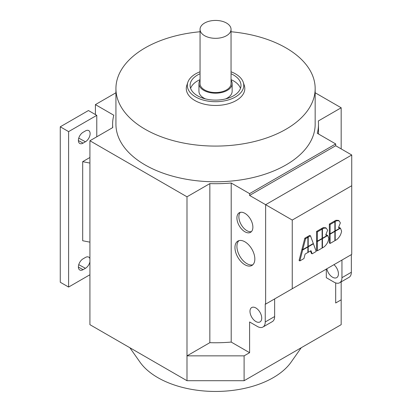 <?xml version="1.0" encoding="UTF-8"?>
<svg xmlns="http://www.w3.org/2000/svg" width="412" height="412" viewBox="0 0 412 412"><rect width="100%" height="100%" fill="white"/><g stroke="black" fill="none" stroke-linecap="round" stroke-linejoin="round"><path stroke-width="0.62" d="M231.044 71.786A28.227 16.295 180 0 1 235.504 73.887A28.227 16.295 180 0 1 243.26 82.318A28.227 16.295 180 0 1 228.784 99.802A28.227 16.295 180 0 1 195.592 96.928A28.227 16.295 180 0 1 187.836 82.318A28.227 16.295 180 0 1 200.052 71.786M243.26 82.318L244.28 85.372A29.262 16.897 180 0 1 229.268 103.494A29.262 16.897 180 0 1 194.855 100.518A29.262 16.897 180 0 1 186.816 85.372L187.836 82.318M129.868 347.733L139.925 362.05A81.612 47.117 0 0 0 157.842 377.649A81.612 47.117 0 0 0 291.171 362.05L301.234 347.733M238.919 240.66A14.059 8.116 -120 0 0 237.961 252.134A14.059 8.116 -120 0 0 246.855 263.628A14.059 8.116 -120 0 0 252.839 264.772M244.898 264.756A14.059 8.116 60 0 1 235.715 252.371A14.059 8.116 60 0 1 237.868 241.102A14.059 8.116 60 0 1 244.898 241.803A14.059 8.116 60 0 1 254.08 254.189A14.059 8.116 60 0 1 251.928 265.452A14.059 8.116 60 0 1 244.898 264.756M240.32 212.355A11.289 6.52 -120 0 0 239.774 221.589A11.289 6.52 -120 0 0 246.855 230.638A11.289 6.52 -120 0 0 251.438 231.616M244.898 231.771A11.289 6.52 60 0 1 237.523 221.821A11.289 6.52 60 0 1 239.254 212.772A11.289 6.52 60 0 1 244.898 213.334A11.289 6.52 60 0 1 252.273 223.283A11.289 6.52 60 0 1 250.542 232.327A11.289 6.52 60 0 1 244.898 231.771M231.044 80.16A16.604 9.584 180 0 1 232.152 83.6A16.604 9.584 180 0 1 221.903 92.458A16.604 9.584 180 0 1 203.806 90.377A16.604 9.584 180 0 1 198.945 83.6L198.945 91.284A16.604 9.584 0 0 0 203.806 98.061A16.604 9.584 0 0 0 205.495 98.911M198.945 83.6A16.604 9.584 180 0 1 200.052 80.16M226.507 23.046A15.496 8.946 180 0 1 231.044 29.376A15.496 8.946 180 0 1 221.481 37.641A15.496 8.946 180 0 1 204.589 35.7A15.496 8.946 180 0 1 200.052 29.376A15.496 8.946 180 0 1 209.62 21.11A15.496 8.946 180 0 1 226.507 23.046M231.044 29.376L231.044 83.6A15.496 8.946 180 0 1 221.481 91.866A15.496 8.946 180 0 1 204.589 89.924A15.496 8.946 180 0 1 200.052 83.6L200.052 29.376M231.044 31.755A99.616 57.515 180 0 1 285.99 47.9A99.616 57.515 180 0 1 315.165 88.57A99.616 57.515 180 0 1 253.668 141.707A99.616 57.515 180 0 1 145.106 129.239A99.616 57.515 180 0 1 115.932 88.57A99.616 57.515 180 0 1 200.052 31.755M315.165 88.57L315.165 124.27A99.616 57.515 180 0 1 253.668 177.407A99.616 57.515 180 0 1 145.106 164.939A99.616 57.515 180 0 1 115.932 124.27L115.932 88.57M240.495 88.343A25.456 14.698 0 0 0 233.553 80.891A25.456 14.698 0 0 0 231.044 79.619M200.052 79.619A25.456 14.698 0 0 0 190.607 88.343M231.044 73.748A25.456 14.698 180 0 1 233.553 75.015A25.456 14.698 180 0 1 241.005 85.408A25.456 14.698 180 0 1 225.292 98.988A25.456 14.698 180 0 1 197.549 95.8A25.456 14.698 180 0 1 190.092 85.408A25.456 14.698 180 0 1 200.052 73.748M255.857 321.514A8.302 4.795 60 0 1 250.434 314.196A8.302 4.795 60 0 1 251.706 307.543A8.302 4.795 60 0 1 255.857 307.955A8.302 4.795 60 0 1 261.28 315.273A8.302 4.795 60 0 1 260.008 321.921A8.302 4.795 60 0 1 255.857 321.514M333.952 264.674A8.302 4.795 60 0 1 338.211 271.889A8.302 4.795 60 0 1 336.707 277.642A8.302 4.795 60 0 1 332.556 277.23A8.302 4.795 60 0 1 326.855 268.773M351.343 272.26A11.067 6.391 60 0 1 349.052 277.327L339.658 282.745A11.067 6.391 -120 0 0 341.95 277.683L351.343 272.26L351.343 254.637M326.299 269.093L326.299 277.683L334.122 282.199A11.067 6.391 -120 0 0 339.658 282.745M341.95 260.06L341.95 277.683M262.954 327.03L272.347 321.607A11.067 6.391 -120 0 0 274.639 316.54L265.246 321.963A11.067 6.391 60 0 1 262.954 327.03A11.067 6.391 60 0 1 257.423 326.484L249.595 321.963L249.595 352.693L244.105 355.86L186.991 355.86L186.991 196.802L89.919 140.755L112.77 127.566A102.938 59.431 0 0 1 112.61 124.27L112.61 127.658M89.919 140.755L89.919 324.671L186.991 380.714L244.105 380.714L244.105 355.86M244.105 380.714L341.177 324.671L341.177 299.818L335.687 302.985L335.687 282.92M265.637 304.113L292.252 288.75L292.252 220.065L351.735 185.724L351.735 154.994L265.637 204.702L265.637 304.113L265.246 303.891L265.246 321.963M274.639 298.916L274.639 316.54M225.601 98.911A16.604 9.584 0 0 0 232.152 91.284L232.152 83.6M89.919 261.877A6.644 3.837 -60 0 1 85.428 268.305L83.08 269.659A6.644 3.837 -60 0 1 79.825 270.025A6.644 3.837 -60 0 1 78.728 264.725A6.644 3.837 -60 0 1 83.08 258.813L85.428 257.459A6.644 3.837 -60 0 1 88.812 257.165A6.644 3.837 -60 0 1 89.919 258.7M83.08 143.134A6.644 3.837 -60 0 1 79.825 143.5A6.644 3.837 -60 0 1 78.728 138.2A6.644 3.837 -60 0 1 83.08 132.288L85.428 130.934A6.644 3.837 -60 0 1 88.812 130.64A6.644 3.837 -60 0 1 89.749 135.981A6.644 3.837 -60 0 1 85.428 141.78L83.08 143.134L78.388 140.564M89.919 163.08L82.688 161.664L82.688 240.742L89.919 242.158M82.688 161.664L89.919 157.487M89.919 274.752L68.603 287.056L68.603 131.613L96.779 115.345L96.779 136.794M68.603 131.613L60.265 126.798L60.265 282.246L68.603 287.056M60.265 126.798L88.441 110.534L96.779 115.345M95.409 114.551L95.409 104.612L115.932 92.762M95.409 104.612L113.805 115.236A102.938 59.431 0 0 0 112.61 124.27M186.991 196.802L209.842 183.608A102.938 59.431 0 0 0 231.199 183.01L249.595 193.63L249.595 195.437L335.687 145.735L335.687 143.927L249.595 193.63M335.687 143.927L317.292 133.303A102.938 59.431 0 0 0 318.486 124.27A102.938 59.431 0 0 0 318.327 120.974L341.177 107.779L315.165 92.762M341.177 148.902L341.177 107.779M341.177 281.87L341.177 299.818M231.199 183.01L231.199 342.068A102.938 59.431 180 0 1 209.842 342.671L186.991 355.86L186.991 380.714M209.842 183.608L209.842 342.671M249.595 352.693L231.199 342.068M334.868 221.785L334.868 231.06L330.125 233.8L330.125 224.525L334.868 221.785L334.086 221.332L329.343 224.071L330.125 224.525M329.343 224.071L329.343 233.347L330.125 233.8M340.477 228.186L341.605 231.153C341.012 234.603 339.37 237.441 336.671 239.66L335.203 240.51L335.203 231.23L340.477 228.186L340.163 228.006M334.868 240.314L335.203 240.51M334.868 231.039L335.203 231.23M322.107 229.149L322.107 238.43L317.358 241.169L317.358 231.894L322.107 229.149L321.324 228.701L316.576 231.441L317.358 231.894M316.576 231.441L316.576 240.716L317.358 241.169M327.715 235.556L328.838 238.522C328.251 241.973 326.608 244.805 323.909 247.03L322.442 247.88L322.442 238.6L327.715 235.556L327.396 235.376M322.107 247.684L322.442 247.88M322.107 238.409L322.442 238.6M307.882 246.639L302.779 249.59L305.591 238.687L307.882 237.363L307.882 246.639L308.202 246.824L313.424 243.806L316.236 251.459L312.142 253.823L310.988 250.692L308.202 252.304L308.202 246.824M305.591 238.687L304.808 238.234L301.996 249.136L302.779 249.59M304.808 238.234L307.1 236.91L307.882 237.363M302.666 250.017L307.882 247.004L307.882 252.484L305.096 254.096L303.948 258.556L299.848 260.92L302.666 250.017L301.883 249.569L302.31 249.317M307.568 246.824L307.882 247.004M301.883 249.569L299.071 260.466L299.848 260.92M313.105 243.626L313.424 243.806M310.478 250.985L311.359 253.375L312.142 253.823M307.882 252.118L308.202 252.304M313.311 243.507L308.202 246.458L308.202 237.178L310.493 235.855L313.311 243.507M307.882 246.273L308.202 246.458M307.419 237.096L307.419 236.73L308.202 237.178M307.419 236.73L309.711 235.401L310.493 235.855M322.107 238.795L322.107 248.07L317.358 250.81L317.358 241.535L322.107 238.795L321.793 238.61M317.358 241.535L316.576 241.082L316.576 250.357L317.358 250.81M316.576 241.082L316.895 240.902M327.602 230.241L325.727 235.041L327.416 235.365L322.442 238.234L322.442 228.959L323.909 228.109L326.33 228.181L327.602 230.241M326.031 234.644L327.416 235.365M326.536 234.85L327.221 235.252M322.107 238.043L322.442 238.234M321.659 228.892L321.659 228.506L322.442 228.959M321.659 228.506L323.126 227.661L325.547 227.733L326.33 228.181M334.868 231.426L334.868 240.701L330.125 243.441L330.125 234.165L334.868 231.426L334.554 231.24M330.125 234.165L329.343 233.712L329.343 242.992L330.125 243.441M329.343 233.712L329.657 233.532M340.363 222.877L338.489 227.671L340.178 227.996L335.203 230.869L335.203 221.589L336.671 220.744L339.091 220.817L340.363 222.877M338.793 227.275L340.178 227.996M339.303 227.486L339.988 227.882M334.868 230.674L335.203 230.869M334.42 221.522L334.42 221.136L335.203 221.589M334.42 221.136L335.888 220.291L338.309 220.363L339.091 220.817M249.595 195.437L292.252 220.065M351.735 185.724L351.735 254.41L292.252 288.75M351.735 154.994L335.687 145.735M83.08 269.659L78.388 267.094M85.428 268.305L78.749 264.648M85.428 141.78L78.749 138.123M323.126 227.661L323.909 228.109M335.888 220.291L336.671 220.744M318.486 124.27L318.486 133.993"/></g></svg>
